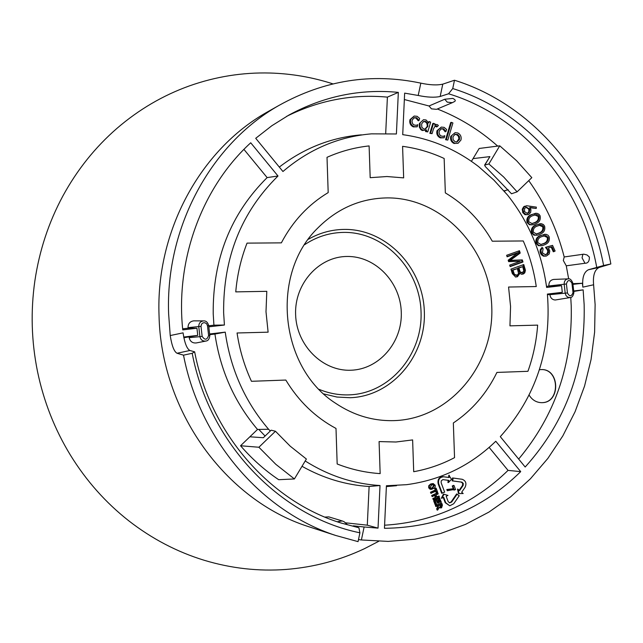 <?xml version="1.0" encoding="UTF-8"?>
<svg xmlns="http://www.w3.org/2000/svg" width="643" height="643" viewBox="0 0 643 643"><rect width="100%" height="100%" fill="white"/><g stroke="black" fill="none" stroke-linecap="round" stroke-linejoin="round"><path stroke-width="0.96" d="M332.921 83.863C312.514 77.264 291.544 73.648 270.012 73.021C242.564 72.297 215.654 76.605 189.291 85.937C162.936 95.405 138.816 109.551 116.938 128.383C95.124 147.335 77.088 169.913 62.813 196.123C48.659 222.43 39.344 250.69 34.867 280.903C30.542 311.156 31.411 341.32 37.487 371.405C43.716 401.449 54.695 429.363 70.433 455.148C86.291 480.835 105.741 502.73 128.793 520.822C151.909 538.786 177.018 551.927 204.104 560.246C231.207 568.42 258.526 571.49 286.087 569.441C313.599 567.271 339.721 560.35 364.436 548.688L378.711 541.31M285.814 380.053C298.601 401.2 315.327 417.331 336 428.447L337.173 463.989L336 428.447C315.327 417.331 298.601 401.2 285.814 380.053L251.453 381.299C244.388 365.971 239.59 349.864 237.058 332.986L268.115 332.174L237.058 332.986C239.59 349.864 244.388 365.971 251.453 381.299L285.814 380.053M387.665 197.891C360.988 198.197 337.76 208.179 317.98 227.839C270.14 273.838 279.52 367.611 335.525 403.225C354.02 415.611 373.921 421.398 395.22 420.578C450.14 418.288 494.234 364.935 491.774 306.856C490.103 248.761 442.448 197.763 387.665 197.891M379.081 441.58L395.951 442.006L412.621 439.916L413.706 471.713L412.621 439.916L395.951 442.006L379.081 441.58L380.158 473.61C366.036 472.693 352.203 469.679 338.676 464.567L337.173 463.989L338.676 464.567C352.203 469.679 366.036 472.693 380.158 473.61L379.081 441.58M454.545 457.647C441.645 464.431 428.029 469.117 413.706 471.713C428.029 469.117 441.645 464.431 454.545 457.647L453.339 422.981L454.545 457.647M453.339 422.981C472.139 410.314 486.671 393.46 496.918 372.426C486.671 393.46 472.139 410.314 453.339 422.981M527.927 371.308L496.918 372.426L527.927 371.308C533.24 356.439 536.479 341.039 537.652 325.125C536.479 341.039 533.24 356.439 527.927 371.308M509.947 325.848L537.652 325.125L509.947 325.848L510.566 306.406L508.565 287.035L536.262 286.545L508.565 287.035L510.566 306.406L509.947 325.848M523.257 240.964C529.615 255.528 533.947 270.719 536.262 286.545C533.947 270.719 529.615 255.528 523.257 240.964L492.281 241.205L523.257 240.964M492.281 241.205C480.578 220.734 464.929 204.627 445.342 192.892L444.152 158.475L445.342 192.892C464.929 204.627 480.578 220.734 492.281 241.205M402.582 146.331C416.994 148.276 430.85 152.327 444.152 158.475C430.85 152.327 416.994 148.276 402.582 146.331L403.659 177.878L402.582 146.331M403.659 177.878L386.941 176.528L370.183 177.685L369.106 145.921L370.183 177.685L386.941 176.528L403.659 177.878M327.014 157.318C340.573 151.298 354.606 147.504 369.106 145.921C354.606 147.504 340.573 151.298 327.014 157.318L328.187 192.595L327.014 157.318M328.187 192.595C308.343 204.522 292.734 221.272 281.361 242.861L247.033 243.126L281.361 242.861C292.734 221.272 308.343 204.522 328.187 192.595M235.756 291.882C237.211 274.931 240.964 258.687 247.033 243.126C240.964 258.687 237.211 274.931 235.756 291.882L266.805 291.327L235.756 291.882M266.805 291.327L266.001 311.775L268.115 332.174L266.001 311.775L266.805 291.327M517.454 276.747L515.654 277.004L512.35 273.653L510.952 269.144L523.772 264.546L525.444 270.317L524.768 272.841L523.482 273.91L521.73 274.264L519.865 273.404L517.454 276.747L515.34 276.964M518.041 252.908L507.11 256.798L506.636 255.287L519.48 250.722L520.211 253.077L510.269 260.351L522.333 259.901L522.984 261.998L510.156 266.596L509.69 265.085L520.428 261.243L508.613 261.637L508.171 260.222L518.145 252.554L507.022 256.509M522.928 264.852L524.262 269.12L525.154 268.975M524.262 269.12L524.318 272.118L522.293 274.031L523.105 274.071M522.293 274.031L521.401 274.215M516.65 276.699L518.981 273.203L519.865 273.404M517.366 268.581L512.029 270.173L513.612 274.674L516.241 275.357L517.76 274.674L518.531 273.299L517.366 268.581L512.953 270.164L514.472 274.489L516.956 275.116M522.751 266.652L517.945 268.043L519.375 272.158L521.706 272.833L523.828 271.185L522.751 266.652L518.877 268.043L520.243 271.981L522.429 272.6M517.945 268.043L518.877 268.043M519.375 272.158L520.243 271.981M512.029 270.173L512.953 270.164M513.612 274.674L514.472 274.489M518.636 251.019L519.287 253.125L520.211 253.077M519.287 253.125L511.161 259.097L511.997 259.113M511.161 259.097L509.015 260.632L510.269 260.351M509.015 260.632L522.333 259.901M521.473 260.15L522.044 262.006L522.984 261.998M522.044 262.006L510.06 266.298M508.589 261.564L520.428 261.243M282.944 171.512C309.122 149.184 338.636 136.629 371.469 133.848L396.401 133.969L398.339 92.383C360.168 88.678 323.702 96.233 288.932 115.049L271.812 125.755L255.721 138.301L282.944 171.512M495.777 441.259C470.612 465.612 440.881 480.088 406.585 484.677L386.419 485.746L384.45 528.297C437.377 527.718 482.797 508.83 520.709 471.632L495.777 441.259M573.781 291.44L583.137 289.864L573.733 290.974M583.137 289.864L584.157 304.79C585.564 367.667 565.904 421.744 525.178 467.019L500.294 436.661C535.997 396.86 551.694 349.334 547.394 294.084L562.303 292.324L549.878 294.679C550.456 297.99 552.241 299.767 555.222 300L570.196 297.548L567.825 297.203L566.033 295.587L565.197 293.176L567.447 292.967C569.553 296.785 571.41 296.68 573.009 292.661L571.94 283.185C569.553 279.44 567.713 279.705 566.419 283.981L567.447 292.967M418.199 95.469L420.827 83.14C429.886 85.077 437.208 85.406 442.778 84.145L454.488 80.238L452.736 88.557L448.557 93.782L440.166 96.482C434.628 97.696 427.306 97.358 418.199 95.469L404.648 93.131L402.719 134.66C430.609 138.518 455.927 149.184 478.673 166.658L493.904 180.12L507.681 195.231C528.884 222.116 541.864 252.852 546.638 287.437L561.548 285.701L562.303 292.324M420.827 83.14C371.67 72.731 324.41 80.142 279.054 105.38C210.888 143.879 165.323 227.453 168.627 313.913L170.226 335.55L183.062 332.849C184.605 342.968 186.888 348.852 189.91 350.491L194.652 351.834L192.193 353.296L183.512 355.161L177.034 353.256C174.084 351.608 171.818 345.709 170.226 335.55M208.846 326.837L224.415 325.02L223.627 312.707C223.137 257.763 241.262 212.198 278.001 176.005L250.722 142.786C202.143 187.209 175.346 259.362 182.749 329.883L196.943 328.227L197.763 335.381L183.697 337.045M270.293 431.011L268.597 429.267C245.015 401.698 230.564 369.323 225.235 332.134L209.674 333.974M345.717 522.831L367.298 525.178L369.114 486.494L380.013 485.521C353.546 483.914 328.605 475.74 305.208 460.991M380.013 485.521L378.028 528.128L364.115 526.987L361.39 539.959L388.195 541.406L414.743 539.22L440.64 533.497L465.5 524.383L488.953 512.069L510.687 496.79L530.403 478.81L547.852 458.419L562.802 435.946L575.083 411.721L584.543 386.105L591.078 359.461L594.614 332.15L595.121 304.549L593.61 284.777L582.847 287.14C582.044 277.776 583.908 271.981 588.425 269.755L603.6 265.519L610.85 263.96L599.212 267.424C594.662 269.642 592.79 275.429 593.61 284.777M572.977 284.367L582.381 283.266L582.847 287.14M312.273 527.855L308.238 526.545C225.412 500.037 160.919 411.199 159.03 315.351C155.831 231.247 200.246 149.891 266.773 112.308L270.478 110.218M454.488 80.238C533.786 104.817 595.185 179.011 610.85 263.96M224.415 325.02L213.918 325.181L213.211 313.752C212.712 259.145 230.684 213.757 267.134 177.597L278.001 176.005M570.759 297.404L571.225 305.827C572.624 364.356 555.102 415.434 518.66 459.07M529.141 395.123C532.115 399.906 536.182 402.422 541.35 402.671L542.113 402.663C560.881 402.639 559.844 368.415 541.125 369.588L539.421 369.733M547.458 294.727L549.861 294.446M541.253 402.671L541.92 402.655C560.624 402.639 559.691 368.552 541.036 369.588M572.881 283.659L582.381 283.266M545.143 254.781L546.976 253.768L547.796 251.718L547.386 249.846L545.465 247.338L552.554 245.377L555.126 251.035L553.31 251.783L551.188 247.105M554.105 251.59L551.959 246.864L548.366 247.965L549.789 250.979L549.21 253.977L546.285 256.083L543.391 256.171L541.221 254.612L540.088 252.056L540.257 249.749L541.784 247.627L542.539 247.603L543.11 248.865L542.354 252.795L545.521 254.781L546.14 254.411M542.306 245.658L538.384 245.674L536.029 243.303C535.338 239.509 536.752 236.929 540.273 235.579L545.907 234.261L547.989 235.177L549.17 236.801C549.886 240.578 548.503 243.175 545.015 244.597L542.306 245.658L540.056 245.747L537.974 244.758L536.841 243.167L536.029 243.303M533.417 224.696L529.478 224.801L527.051 222.462C526.304 218.676 527.686 216.08 531.182 214.682L536.792 213.267L538.89 214.151L540.096 215.759C540.867 219.52 539.525 222.14 536.053 223.611L533.417 224.696L531.15 224.849L529.028 223.893L527.855 222.301L527.051 222.462M425.907 130.264L425.521 131.558L427.748 131.903L430.673 122.162L429.211 121.559L428.351 122.138M429.211 121.559L428.785 122.966L426.052 119.968L423.496 119.711L419.373 123.544L419.3 127.065L420.787 129.597L422.226 130.521L426.269 130.079M445.245 131.855L442.906 129.042L440.977 128.881M444.795 135.697L443.3 136.356L440.977 135.954L439.74 134.837L439.056 132.812L439.233 131.132L441.299 128.737L443.622 128.777L445.969 131.534L446.588 129.452L444.112 127.362L441.291 127.089L437.738 130.521C437.055 133.792 438.148 136.155 441.026 137.618L444.168 137.803L444.795 135.697L442.971 136.404M441.291 127.089L436.991 130.714C436.3 134.017 437.409 136.404 440.31 137.883L444.168 137.803M450.759 136.356C450.1 139.603 451.185 141.974 454.006 143.461L458.065 143.285L460.967 140.029C461.626 136.806 460.565 134.451 457.776 132.956L455.107 132.683L450.759 136.356L455.107 132.683M566.266 265.816L563.324 260.519L564.2 256.959L583.78 254.17L587.051 254.966L589.374 257.047C589.47 261.235 588.015 263.308 585.001 263.252L566.266 265.816L568.661 278.869M437.328 108.988C459.504 117.669 479.614 130.031 497.674 146.09M528.739 180.627C545.232 203.686 557.055 229.125 564.2 256.959M452.342 102.663L436.509 109.334L431.461 108.852L429.018 105.982L444.731 99.247L452.801 98.403C455.678 99.842 456.024 100.999 453.845 101.891L452.342 102.663L447.255 102.149L444.731 99.247M404.351 99.536L429.018 105.982M499.756 145.824L488.865 163.957L503.726 177.05L517.109 191.839L531.817 177.661L516.65 160.766L499.756 145.824L479.172 148.469L471.407 161.345M504.417 191.437L505.398 190.497L503.935 190.875M549.878 294.679L565.197 293.176L564.184 284.27C564.08 281.12 565.406 279.311 568.163 278.853L553.695 279.432C550.368 279.986 548.76 282.156 548.881 285.958L546.51 286.465M445.583 139.724L447.801 140.078L452.913 122.958L451.466 122.363L450.719 122.508L445.583 139.724L447.801 140.078M436.042 124.388L434.668 124.999L434.99 123.93L433.527 123.335L430.609 133.069L432.072 133.664L433.527 128.801L435.287 125.851L436.484 125.851L437.28 126.647L438.397 125.498L437.192 124.533L434.732 124.782M434.965 126.028L436.581 126.952L437.28 126.647M433.527 123.335L432.803 123.48L429.845 133.318L432.072 133.664M418.304 120.844L415.941 118.015L413.899 117.87M417.813 124.694L416.383 125.337L413.955 124.943L412.71 123.818L412.018 121.776L412.203 120.088L414.205 117.717L416.64 117.733L419.011 120.506L419.638 118.416L417.13 116.311L414.18 116.053L410.684 119.469C409.993 122.757 411.102 125.136 414.004 126.615L417.178 126.808L417.813 124.694L416.069 125.393M414.18 116.053L409.961 119.67C409.261 122.99 410.371 125.393 413.304 126.888L417.178 126.808M528.064 214.658L524.961 214.682L522.823 212.664L522.229 209.305L523.619 206.821L526.705 205.744L536.358 207.126L536.238 208.445L529.703 207.376L530.941 209.634L530.66 212.415L528.876 214.328L526.504 214.722L523.844 212.865L522.976 209.666L524.085 207.046L526.705 205.744M536.238 208.445L530.025 207.761M537.837 235.129L533.947 235.185L531.576 232.87C530.837 229.085 532.211 226.489 535.707 225.082L541.366 223.676L543.423 224.568L544.605 226.151C545.377 229.913 544.034 232.525 540.578 234.004L537.837 235.129L535.611 235.242L533.537 234.277L532.388 232.718L531.576 232.87M561.548 285.701L548.913 286.183M203.638 320.897L193.792 320.849C189.998 321.371 188.069 323.638 188.013 327.649L188.061 328.195L182.644 328.822M213.918 325.181L208.75 325.784M243.922 149.385L267.134 177.597M183.834 337.728L197.763 335.381M324.86 517.085L328.774 516.884L342.285 520.959L337.197 521.754M369.114 486.494C345.645 484.983 323.276 478.247 302.017 466.296M268.597 429.267L257.513 429.452L240.546 445.76C251.943 458.917 264.659 470.234 278.692 479.702L294.406 478.947L306.381 459.03L290.186 446.162L275.461 431.244L258.896 447.247L275.799 464.294L294.406 478.947M257.513 429.452C234.51 402.277 220.316 370.481 214.939 334.055L225.235 332.134M209.763 334.665L214.939 334.055M189.171 337.655C190.127 341.521 192.506 343.282 196.308 342.936L205.848 341.063C202.69 341.353 200.712 339.89 199.917 336.667L189.171 337.655L189.09 337.109M344.222 521.794L347.397 524.712L340.541 522.855M188.061 328.195L196.943 328.227M489.138 447.407L508.05 470.387C473.553 503.967 432.401 522.245 384.586 525.218M508.05 470.387L520.709 471.632M457.181 494.073L451.675 502.03L449.61 502.898L448.155 501.58L446.17 496.243L447.962 495.407L443.445 494.073L441.347 498.245L443.766 497.377L445.752 502.713L449.762 505.8L453.717 503.742L459.231 495.785L456.643 493.945L451.105 501.934L449.361 502.826M443.3 497.594L445.181 502.657L449.762 505.8M440.342 502.279L439.306 499.507L437.963 500.141L438.928 502.713L438.036 503.131L437.079 500.559L435.44 501.323L436.517 504.184L435.078 504.594L433.623 500.696L439.338 498.012L441.235 501.861L440.342 502.279L439.788 502.263L438.839 499.724M438.036 503.131L437.489 503.115L436.613 500.776M439.048 496.002L439.402 496.959L433.76 499.603L433.398 498.655L435.906 497.481L435.118 495.367L432.064 496.533L431.678 495.496L437.401 492.819L438.261 493.896L436.01 494.949L436.798 497.063L439.048 496.002L436.685 496.75M433.76 499.603L433.205 499.595L432.819 498.558L435.327 497.385L434.652 495.584M436.726 492.594L436.163 491.075L430.858 493.294L430.472 492.265L435.231 490.038L434.66 488.519L435.624 488.069L436.131 488.19L437.626 492.176L436.179 492.586L435.697 491.292M431.316 489.387L430.071 489.243L428.696 487.828L428.752 485.738L430.697 483.97L433.004 483.576L435.11 485.144L435.255 486.51L434.475 488.021L431.316 489.387L429.259 487.876L429.307 485.819L428.752 485.738M396.53 485.698L386.387 486.582M435.793 506.515L435.407 505.486L441.628 502.93L442.424 505.06L441.604 507.769L440.712 507.97L439.507 507.102L437.666 510.076L437.24 508.935L438.735 505.406L435.793 506.515M440.712 507.97L439.37 507.608M437.666 510.076L437.127 510.084L436.669 508.854L438.269 505.623M454.617 490.038L452.616 489.757L447.263 490.697L446.821 489.516L453.283 488.752L452.254 485.971L453.516 485.385L454.03 485.497L455.557 489.604L452.423 489.749M461.907 479.244L452.535 477.95L452.174 480.876L461.119 482.081L462.558 483.11L462.59 485.32L459.239 490.199M452.752 480.9L461.963 482.162L463.273 483.448L463.161 485.401L459.632 490.537L457.511 489.082L458.507 493.647L463.193 493.519L461.674 492.249L465.034 487.394C466.802 483.528 465.878 480.827 462.253 479.3L453.106 478.054L452.752 480.9L452.174 480.876M443.156 476.68C439.065 477.034 437.401 479.413 438.164 483.841L441.677 493.253L444.643 492.128L441.146 482.756L441.211 480.892L442.818 479.63L448.782 480.361L448.203 480.345L447.93 482.539L448.517 482.475L451.515 479.284L448.838 475.217L448.565 477.411L443.678 476.785C439.627 477.13 437.971 479.493 438.735 483.882L442.231 493.261M442.858 479.622L448.203 480.345M279.303 167.076C304.083 148.083 331.458 137.337 361.414 134.845M286.521 116.407C318.807 100.34 352.436 93.91 387.399 97.125L385.696 133.406M448.557 93.782C523.675 116.568 582.052 186.783 596.712 267.279M367.298 525.178L378.028 528.128M308.238 526.545L335.59 535.434L358.055 541.631L359.911 532.806L358.915 527.766L353.272 525.829L364.115 526.987M358.915 527.766L341.128 523.04C269.755 501.21 210.06 433.101 194.652 351.834M452.736 88.557C529.173 112.091 588.482 183.577 603.6 265.519M265.085 436.034L258.816 429.436M488.865 163.957L484.613 165.106L489.918 156.619L473.047 158.612M508.187 189.765L505.398 190.497M517.109 191.839L511.515 193.776L485.32 166.553L484.613 165.106M275.461 431.244L271.161 430.183L263.341 437.722L249.87 436.798M240.546 445.76L258.896 447.247M387.399 97.125L398.339 92.383M361.39 539.959L358.481 539.598M335.59 535.434C261.5 511.257 199.869 439.989 183.512 355.161M359.911 532.806C279.745 516.474 209.345 443.324 192.193 353.296M454.006 143.453L458.065 143.285M451.515 136.163C450.864 139.378 451.933 141.725 454.722 143.196M452.969 136.734L455.027 134.331L457.744 134.532L459.448 136.589L459.536 139.418L456.988 141.966L455.156 141.765L453.106 139.716L452.969 136.734M457.615 134.524L456.618 134.66L458.443 136.284L458.933 138.775L456.643 142.015M454.714 134.483L456.626 134.66M459.536 139.418L458.772 139.603M451.466 122.363L446.355 139.483M437.738 130.521L436.991 130.714M441.026 137.618L440.31 137.883M443.622 128.777L442.906 129.042M430.609 133.069L429.845 133.318M436.484 125.851L435.777 126.124M423.496 119.711L419.373 123.544M420.112 123.343L420.04 126.832L421.101 128.93L422.933 130.256L422.226 130.521M422.933 130.256L425.803 130.312M426.687 129.942L426.277 131.309L425.521 131.558M426.277 131.309L427.748 131.903M421.655 123.834L423.633 121.463L425.602 121.39L427.74 123.376L427.852 126.382L425.369 129.09L423.584 128.897L421.8 127.185L421.655 123.834M425.626 121.423L425.087 121.752L426.655 122.99L427.314 125.361L427.105 126.583L425.031 129.139M423.327 121.615L425.087 121.752M427.852 126.382L427.105 126.583M410.684 119.469L409.961 119.67M414.004 126.615L413.304 126.888M416.64 117.733L415.941 118.015M529.543 208.911L526.263 207.167L524.575 208.541L524.503 211.595L527.381 213.412L529.293 212.262L529.776 209.586L529.543 208.911L528.739 209.088L525.918 207.295M525.162 206.202L524.383 206.299M523.418 212.102L522.622 212.27M528.321 213.122L527.533 213.211L528.916 211.459L528.739 209.088M527.011 213.42L527.533 213.211M527.855 222.301C527.115 218.564 528.482 215.992 531.97 214.593L531.182 214.682M531.97 214.593L535.675 213.259M532.468 215.767C529.655 216.771 528.45 218.797 528.851 221.827L532.155 223.603L535.515 222.47C538.279 221.401 539.469 219.359 539.091 216.353L538.199 215.204L536.616 214.553L532.468 215.767M539.091 216.353L538.279 216.514L534.614 214.81M531.785 223.627L534.727 222.558C537.468 221.481 538.657 219.464 538.279 216.514M535.515 222.47L534.727 222.558M532.388 232.718C531.64 228.98 533.015 226.408 536.495 225.002L535.707 225.082M536.495 225.002L540.265 223.66M536.993 226.175C534.188 227.188 532.983 229.213 533.377 232.244L536.6 234.02L540.032 232.87C542.788 231.785 543.978 229.744 543.608 226.746L542.451 225.412L540.859 224.929L536.993 226.175M543.608 226.746L542.788 226.899L539.204 225.187M536.238 234.036L539.236 232.943C541.985 231.858 543.166 229.848 542.788 226.899M540.032 232.87L539.236 232.943M536.841 243.167C536.149 239.413 537.556 236.865 541.06 235.507L540.273 235.579M541.06 235.507L544.79 234.237M541.551 236.688C538.721 237.661 537.484 239.662 537.837 242.708L541.036 244.533L544.484 243.448C547.265 242.411 548.487 240.394 548.158 237.38L545.746 235.547L541.551 236.688M548.158 237.38L547.338 237.524L543.761 235.748M540.667 244.549L543.689 243.512C546.454 242.475 547.667 240.482 547.338 237.524M544.484 243.448L543.689 243.512M546.936 254.355L548.383 252.747L548.559 250.818L546.341 247.25L545.465 247.338M546.341 247.25L552.554 245.377M548.198 249.701L547.386 249.846M546.285 256.083L543.769 255.858L541.318 253.254L540.506 253.39M541.318 253.254L540.948 250.127L542.539 247.603M429.307 485.819L431.236 484.075L430.697 483.97M431.236 484.075L433.519 483.681M431.646 485.039L430.175 487.45L431.131 488.27L432.755 487.949L434.202 485.569L432.964 484.693L431.646 485.039M429.259 487.876L428.696 487.828M430.601 489.267L430.071 489.243M434.202 485.569L432.699 484.709M430.89 488.198L432.217 487.852L433.639 485.529M432.755 487.949L432.217 487.852M431.405 493.302L430.472 492.265M431.043 492.353L435.809 490.127L435.239 488.608L434.66 488.519M435.239 488.608L436.131 488.19M435.809 490.127L435.231 490.038M432.61 496.541L431.678 495.496M435.906 497.481L435.327 497.385M433.398 498.655L432.819 498.558M432.257 495.592L437.907 492.948M435.624 504.602L434.202 500.793L433.623 500.696M434.202 500.793L439.844 498.14M436.34 506.531L435.407 505.486M435.986 505.583L441.628 502.93M439.571 505.012L440.6 506.909L441.162 506.821L441.685 506.017L441.09 504.297L439.571 505.012M438.823 505.663L438.301 505.615M437.24 508.935L436.669 508.854M440.359 506.797L441.114 505.953L440.632 504.514M441.162 506.821L440.616 506.708M441.685 506.017L441.114 505.953M447.817 490.705L447.407 489.604L453.283 488.752M453.886 488.873L452.841 486.06L452.254 485.971M447.407 489.604L446.821 489.516M452.841 486.06L454.03 485.497M453.106 478.054L452.535 477.95M458.113 489.259L459.078 493.671M443.991 494.186L441.974 498.221M448.782 480.361L448.517 482.475M449.393 475.402L449.135 477.524L448.565 477.411M449.135 477.524L443.678 476.785M323.815 393.926L336.9 397.036L350.21 397.728C392.093 396.241 426.172 355.884 424.34 311.718C423.118 267.536 386.403 228.988 344.6 229.406C331.78 229.519 319.692 232.814 308.343 239.276M319.121 389.361C328.943 393.412 339.046 395.244 349.438 394.858C389.867 393.452 422.813 354.51 421.044 311.847C419.863 269.168 384.377 231.962 344.021 232.388C329.851 232.549 316.726 236.648 304.645 244.678M518.788 270.743L519.673 270.599M512.985 273.251L513.87 273.114M511.772 260.503L512.527 260.246M347.132 256.469C318.88 256.485 294.398 283.684 295.611 314.515C296.399 345.355 322.657 371.493 350.933 370.223C379.217 369.412 402.518 342.156 401.28 312.12C400.46 282.076 375.383 256.002 347.132 256.469M582.904 254.242L582.06 257.859L585.001 263.252M202.151 336.377L199.917 336.667L198.751 326.548C198.8 323.22 200.399 321.339 203.558 320.897L203.743 320.897C206.073 320.753 207.737 322.336 208.734 325.639L207.48 325.752L206.636 323.767L204.828 322.706L203.019 322.874L201.556 324.088L200.994 326.339L202.151 336.377C204.9 340.404 207.054 340.091 208.597 335.453L207.48 325.752M200.994 326.339L188.013 327.649M489.918 156.619L484.926 164.913M588.425 269.755L599.212 267.424M442.778 84.145L440.166 96.482M189.91 350.491L177.034 353.256M208.67 325.647L209.779 335.252M208.597 335.453L209.843 335.252C209.514 338.893 208.179 340.83 205.848 341.063M566.419 283.981L548.881 285.958M570.196 297.548C571.965 297.613 573.194 295.989 573.886 292.678L573.001 292.461M571.94 283.185L572.8 283.041C571.482 279.809 569.939 278.411 568.163 278.853M438.188 507.624L437.634 507.52M441.411 505.149L440.841 505.093M461.666 482.097L461.119 482.081M462.992 485.682L462.421 485.594M462.012 479.26L461.481 479.164M445.752 502.713L445.181 502.657M451.675 502.03L451.105 501.934M438.735 483.882L438.164 483.841M443.324 479.63L442.914 479.614M266.773 112.308L279.054 105.38M573.869 292.388L572.8 283.049M342.285 520.959L344.021 521.682M462.253 479.3L461.722 479.204"/></g></svg>
